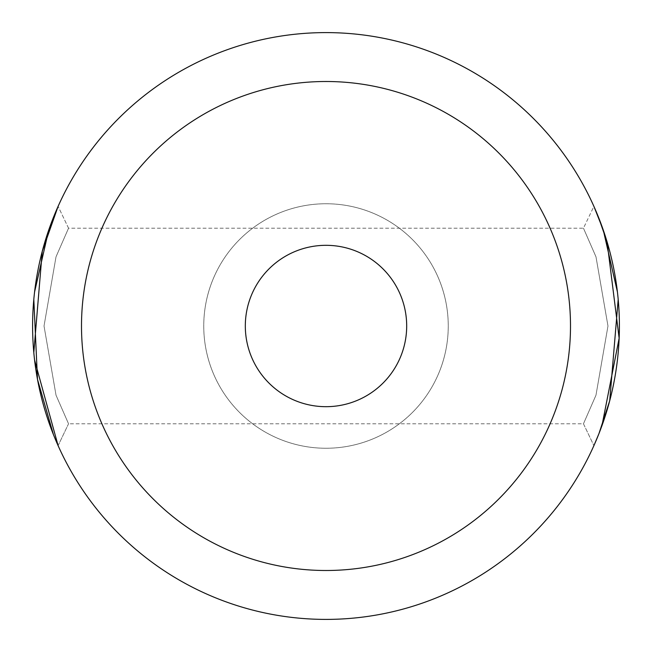 <?xml version="1.0" encoding="UTF-8"?>
<svg xmlns="http://www.w3.org/2000/svg" width="652" height="652" viewBox="0 0 652 652"><rect width="100%" height="100%" fill="white"/><g stroke="black" fill="none" stroke-linecap="round" stroke-linejoin="round"><path stroke-width="0.49" stroke-dasharray="3.26 2.44" d="M583.458 423.8L595.961 395.251L607.974 325.984L596.001 256.872L583.458 228.2L595.985 256.815L607.974 326.016L595.977 395.193L583.458 423.8L593.899 445.65L583.458 423.8L68.541 423.8L56.039 395.251L44.026 325.984L55.999 256.872L68.541 228.2L583.458 228.2L593.899 206.35L598.243 216.594M601.959 425.658L598.512 434.721M68.541 228.2L58.101 206.35L68.541 228.2L56.015 256.815L44.026 326.016L56.023 395.193L68.541 423.8L58.101 445.65L53.431 434.591M33.806 352.61L34.589 360.091M326 245.315A80.685 80.685 0 0 0 245.315 326A80.685 80.685 0 0 0 326 406.685A80.685 80.685 0 0 0 406.685 326A80.685 80.685 0 0 0 326 245.315M326 448.25A122.25 122.25 0 0 1 203.75 326A122.25 122.25 0 0 1 326 203.75A122.25 122.25 0 0 1 448.25 326A122.25 122.25 0 0 1 326 448.25A122.25 122.25 0 0 1 203.75 326A122.25 122.25 0 0 1 326 203.75A122.25 122.25 0 0 1 448.25 326A122.25 122.25 0 0 1 326 448.25M326 81.5A244.5 244.5 0 0 1 570.5 326A244.5 244.5 0 0 1 326 570.5A244.5 244.5 0 0 1 81.5 326A244.5 244.5 0 0 1 326 81.5M326 32.6A293.4 293.4 0 0 1 619.4 326A293.4 293.4 0 0 1 326 619.4A293.4 293.4 0 0 1 32.6 326A293.4 293.4 0 0 1 326 32.6M618.194 299.39L617.411 291.925M33.806 299.39L34.589 291.925M58.101 445.65L68.541 423.8"/><path stroke-width="0.98" d="M598.243 216.594L606.963 241.484M607.069 241.835L619.147 338.217L601.959 425.658M598.512 434.721L593.899 445.65L598.96 433.604L609.71 400.768L618.194 299.39M34.589 291.925L48.688 230.172L58.101 206.35L42.266 251.313L33.806 352.61M34.589 360.091L58.101 445.65M326 245.315A80.685 80.685 0 0 0 245.315 326A80.685 80.685 0 0 0 326 406.685A80.685 80.685 0 0 0 406.685 326A80.685 80.685 0 0 0 326 245.315M326 81.5A244.5 244.5 0 0 1 570.5 326A244.5 244.5 0 0 1 326 570.5A244.5 244.5 0 0 1 81.5 326A244.5 244.5 0 0 1 326 81.5M326 32.6A293.4 293.4 0 0 1 619.4 326A293.4 293.4 0 0 1 326 619.4A293.4 293.4 0 0 1 32.6 326A293.4 293.4 0 0 1 326 32.6M617.411 291.925L603.312 230.172L593.899 206.35M53.431 434.591L37.49 379.366L33.806 299.39"/></g></svg>
